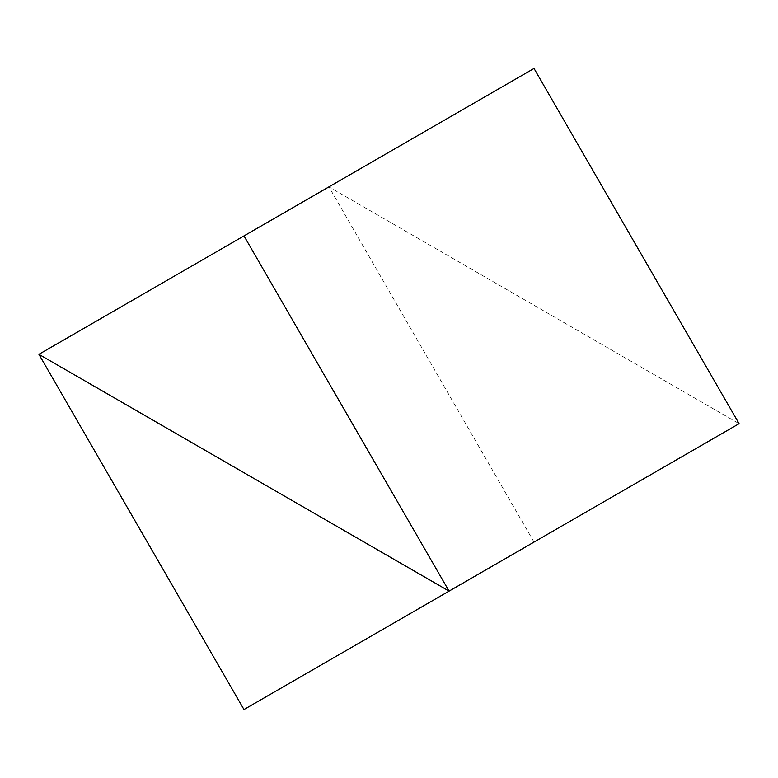 <?xml version="1.0" encoding="UTF-8"?>
<svg xmlns="http://www.w3.org/2000/svg" width="778" height="778" viewBox="0 0 778 778"><rect width="100%" height="100%" fill="white"/><g stroke="black" fill="none" stroke-linecap="round" stroke-linejoin="round"><path stroke-width="0.58" stroke-dasharray="3.89 2.92" d="M534.019 542.091L739.1 423.679L328.929 186.876L534.019 542.091L243.981 709.536M534.019 68.464L38.9 354.321L328.929 186.876L739.1 423.679"/><path stroke-width="1.17" d="M243.981 235.909L449.071 591.124L739.1 423.679L534.019 68.464L243.981 235.909L38.9 354.321L243.981 709.536L449.071 591.124L38.9 354.321L449.071 591.124L739.1 423.679"/></g></svg>
